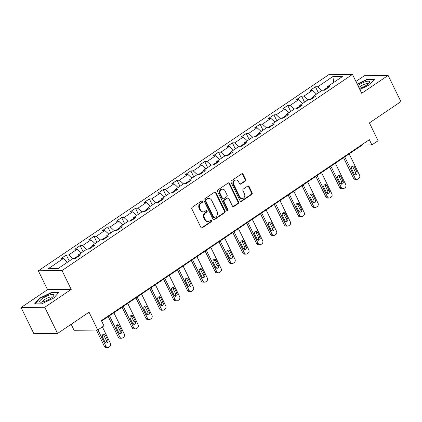 <?xml version="1.0" encoding="UTF-8"?>
<svg xmlns="http://www.w3.org/2000/svg" width="422" height="422" viewBox="0 0 422 422"><rect width="100%" height="100%" fill="white"/><g stroke="black" fill="none" stroke-linecap="round" stroke-linejoin="round"><path stroke-width="0.63" d="M202.439 201.32A0.828 0.702 89.4 0 0 201.479 201.009L192.226 207.255A1.187 1.008 89.4 0 0 191.857 208.874L200.893 227.395A1.187 1.008 89.4 0 0 202.265 227.838L211.517 221.587A0.828 0.702 89.4 0 0 210.815 220.147L209.618 220.959A3.793 3.218 89.4 0 1 208.051 221.455A3.793 3.218 89.4 0 1 205.224 219.545L204.47 218A3.793 3.218 89.4 0 1 205.651 212.83L206.849 212.018A0.828 0.702 89.4 0 0 206.147 210.578L204.95 211.385A3.793 3.218 89.4 0 1 203.388 211.886A3.793 3.218 89.4 0 1 200.555 209.977L199.806 208.431A3.793 3.218 89.4 0 1 200.983 203.256L202.18 202.449A0.828 0.702 89.4 0 0 202.439 201.32M203.388 211.886L202.745 211.891A3.793 3.218 89.4 0 1 199.917 209.982L199.163 208.442A3.793 3.218 89.4 0 1 200.344 203.267L201.542 202.454A0.828 0.702 89.4 0 0 201.505 200.993M201.458 227.933A1.187 1.008 89.4 0 0 201.626 227.843L210.879 221.597A0.828 0.702 89.4 0 0 210.836 220.136M208.051 221.455L207.413 221.466A3.793 3.218 89.4 0 1 204.586 219.551L203.831 218.01A3.793 3.218 89.4 0 1 205.013 212.836L206.21 212.029A0.828 0.702 89.4 0 0 206.168 210.562M245.272 181.085A1.187 1.008 89.4 0 0 245.641 179.466L243.109 174.27A1.187 1.008 89.4 0 0 241.732 173.827L231.456 180.769A1.187 1.008 89.4 0 0 231.087 182.383L240.123 200.909A1.187 1.008 89.4 0 0 241.495 201.347L251.77 194.41A1.187 1.008 89.4 0 0 252.14 192.791L249.08 186.513A1.187 1.008 89.4 0 0 247.709 186.076L243.309 189.045A1.187 1.008 89.4 0 0 242.94 190.66L244.459 193.772A3.17 2.69 89.4 0 1 242.165 198.519A3.17 2.69 89.4 0 1 239.796 196.921L233.851 184.725A3.17 2.69 89.4 0 1 236.146 179.983A3.17 2.69 89.4 0 1 238.509 181.581L239.501 183.612A1.187 1.008 89.4 0 0 240.872 184.055L245.272 181.085L244.633 181.091A1.187 1.008 89.4 0 0 245.003 179.477L242.465 174.275A1.187 1.008 89.4 0 0 241.901 173.737M44.774 307.253L71.212 289.402L47.538 289.671L21.1 307.522L44.774 307.253L57.556 333.464L89.053 312.201L97.746 330.02L103.954 325.826L101.396 320.583L369.329 139.682L371.887 144.92L378.096 140.732L369.403 122.907L400.9 101.644L388.119 75.432L364.444 75.696L355.91 81.462M71.212 289.402L62.008 270.534L352.476 74.414L361.68 93.283L388.119 75.432M216.022 192.559A1.187 1.008 89.4 0 0 214.65 192.115L204.375 199.052A1.187 1.008 89.4 0 0 204.005 200.672L213.041 219.192A1.187 1.008 89.4 0 0 214.413 219.635L224.689 212.699A1.187 1.008 89.4 0 0 225.058 211.079L216.022 192.559L215.384 192.564A1.187 1.008 89.4 0 0 214.819 192.026M217.916 189.911L228.191 182.974A1.187 1.008 89.4 0 1 229.563 183.412L238.599 201.938A1.187 1.008 89.4 0 1 238.23 203.552L233.83 206.522A1.187 1.008 89.4 0 1 232.459 206.084L228.798 198.572A1.187 1.008 89.4 0 0 227.421 198.129L224.504 200.097A1.187 1.008 89.4 0 0 224.135 201.716L227.949 209.534A0.828 0.702 89.4 0 1 226.73 210.356L217.546 191.53A1.187 1.008 89.4 0 1 217.916 189.911M57.556 333.464L33.881 333.728L21.1 307.522M62.008 270.534L38.333 270.797L328.801 74.678L352.476 74.414M318.367 92.814L315.429 86.79L310.107 90.382L312.444 90.355L303.924 96.105L301.593 96.132L296.265 99.724L298.602 99.697L290.088 105.453L287.751 105.479L282.429 109.071L284.76 109.045L276.246 114.795L273.91 114.821L268.587 118.413L270.924 118.392L262.405 124.142L260.068 124.168L254.746 127.76L257.082 127.734L248.563 133.484L246.232 133.51L240.904 137.103L243.241 137.081L234.727 142.831L232.39 142.858L227.068 146.45L229.399 146.423L220.885 152.173L218.549 152.2L213.226 155.797L215.563 155.771L207.044 161.52L204.707 161.547L199.384 165.139L201.721 165.113L193.202 170.863L190.871 170.889L185.548 174.486L187.88 174.46L179.366 180.21L177.029 180.236L171.707 183.828L174.038 183.802L165.524 189.552L163.187 189.578L157.865 193.176L160.202 193.149L151.683 198.899L149.346 198.926L144.023 202.518L146.36 202.491L137.841 208.241L135.509 208.268L130.187 211.865L132.519 211.839L124.005 217.588L121.668 217.615L116.345 221.207L118.682 221.181L110.163 226.93L107.826 226.957L102.504 230.554L104.841 230.528L96.321 236.278L93.985 236.304L88.662 239.896L90.999 239.87L82.48 245.62L80.148 245.646L74.826 249.244L77.157 249.217L68.644 254.967L66.307 254.993L60.984 258.586L63.321 258.559L48.235 268.745L57.962 268.635L73.043 258.454L75.38 258.428L80.702 254.83L78.365 254.856L78.16 256.55M315.429 86.79L317.766 86.763L332.847 76.577L342.574 76.466L327.493 86.652L329.825 86.626L324.502 90.218L322.171 90.245L313.651 95.994L315.988 95.973L310.661 99.566L308.329 99.592L299.81 105.342L302.147 105.315L296.824 108.908L294.487 108.934L285.968 114.689L288.305 114.663L282.983 118.255L280.646 118.281L272.132 124.031L274.464 124.005L269.141 127.597L266.81 127.623L258.29 133.378L260.627 133.352L255.305 136.944L252.968 136.971L244.449 142.72L246.786 142.694L241.463 146.286L239.126 146.313L230.607 152.068L232.944 152.041L227.622 155.634L225.285 155.66L216.771 161.41L219.102 161.383L213.78 164.981L211.448 165.002L202.929 170.757L205.266 170.731L199.944 174.323L197.607 174.349L189.088 180.099L191.424 180.073L186.102 183.67L183.765 183.691L175.246 189.446L177.583 189.42L172.26 193.012L169.924 193.039L161.41 198.788L163.741 198.762L158.419 202.36L156.087 202.386L147.568 208.136L149.905 208.109L144.582 211.702L142.246 211.728L133.727 217.478L136.063 217.451L130.741 221.049L128.404 221.075L119.89 226.825L122.222 226.799L116.899 230.391L114.562 230.417L106.049 236.167L108.38 236.141L103.058 239.738L100.726 239.765L92.207 245.514L94.544 245.488L89.221 249.08L86.885 249.107L78.365 254.856M313.541 96.886L309.558 99.576M316.532 94.053L312.444 90.355M308.013 99.803L303.924 96.105M313.651 95.994L313.446 97.688M299.704 106.233L295.716 108.923M302.69 103.395L298.602 99.697M294.171 109.15L290.088 105.453M299.81 105.342L299.604 107.03M285.863 115.575L281.875 118.265M288.848 112.743L284.76 109.045M280.335 118.492L276.246 114.795M285.968 114.689L285.763 116.377M272.021 124.923L268.039 127.613M275.012 122.085L270.924 118.392M266.493 127.84L262.405 124.142M272.132 124.031L271.926 125.719M258.18 134.265L254.197 136.955M261.171 131.432L257.082 127.734M252.651 137.182L248.563 133.484M258.29 133.378L258.085 135.066M244.343 143.612L240.355 146.302M247.329 140.774L243.241 137.081M238.815 146.529L234.727 142.831M244.449 142.72L244.243 144.408M230.502 152.954L226.514 155.644M233.487 150.121L229.399 146.423M224.973 155.871L220.885 152.173M230.607 152.068L230.401 153.756M216.66 162.301L212.677 164.991M219.651 159.469L215.563 155.771M211.132 165.218L207.044 161.52M216.771 161.41L216.565 163.098M202.818 171.643L198.836 174.333M205.809 168.811L201.721 165.113M197.29 174.56L193.202 170.863M202.929 170.757L202.724 172.445M188.982 180.991L184.994 183.681M191.968 178.158L187.88 174.46M183.454 183.908L179.366 180.21M189.088 180.099L188.882 181.787M175.141 190.333L171.153 193.023M178.126 187.5L174.038 183.802M169.612 193.25L165.524 189.552M175.246 189.446L175.04 191.134M161.299 199.68L157.316 202.37M164.29 196.847L160.202 193.149M155.771 202.597L151.683 198.899M161.41 198.788L161.204 200.476M147.457 209.022L143.475 211.712M150.448 206.189L146.36 202.491M141.929 211.939L137.841 208.241M147.568 208.136L147.362 209.824M133.621 218.369L129.633 221.059M136.607 215.536L132.519 211.839M128.093 221.286L124.005 217.588M133.727 217.478L133.521 219.166M119.779 227.711L115.792 230.401M122.765 224.879L118.682 221.181M114.251 230.628L110.163 226.93M119.89 226.825L119.684 228.513M105.938 237.058L101.955 239.749M108.929 234.226L104.841 230.528M100.41 239.976L96.321 236.278M106.049 236.167L105.843 237.86M92.101 246.401L88.114 249.096M95.087 243.568L90.999 239.87M86.568 249.318L82.48 245.62M92.207 245.514L92.001 247.202M78.26 255.748L74.272 258.438M81.246 252.915L77.157 249.217M72.732 258.665L68.644 254.967M67.404 262.257L63.321 258.559M71.144 324.286L74.072 330.284L97.746 330.02M47.538 289.671L38.333 270.797M101.618 321.031L362.287 145.031L371.887 144.92M327.382 87.544L323.4 90.234M333.786 82.401L332.847 76.577M321.854 90.461L317.766 86.763M327.493 86.652L327.287 88.34M362.071 144.582L362.287 145.031M69.245 261.018L66.307 254.993M83.087 251.67L80.148 245.646M96.923 242.328L93.985 236.304M110.764 232.981L107.826 226.957M124.606 223.639L121.668 217.615M138.448 214.292L135.509 208.268M152.284 204.95L149.346 198.926M166.126 195.602L163.187 189.578M179.967 186.26L177.029 180.236M193.809 176.913L190.871 170.889M207.645 167.571L204.707 161.547M221.487 158.224L218.549 152.2M235.328 148.882L232.39 142.858M249.17 139.534L246.232 133.51M263.006 130.192L260.068 124.168M276.848 120.845L273.91 114.821M290.689 111.503L287.751 105.479M304.531 102.156L301.593 96.132M53.816 298.022L58.816 292.282L51.684 292.362L39.557 298.18L34.562 303.924L41.694 303.845L53.816 298.022M359.829 89.49L369.656 84.769L374.657 79.03L367.525 79.109L357.186 84.073M39.742 298.554L39.557 298.18M51.874 292.747L51.684 292.362M367.715 79.494L367.525 79.109M213.606 219.73A1.187 1.008 89.4 0 0 213.775 219.64L224.05 212.704A1.187 1.008 89.4 0 0 224.42 211.084L215.384 192.564M206.036 199.849A0.828 0.702 89.4 0 0 205.778 200.977L213.706 217.24A0.828 0.702 89.4 0 0 214.666 217.546L215.932 216.697A3.793 3.218 89.4 0 0 217.114 211.522L211.691 200.408A3.793 3.218 89.4 0 0 208.864 198.498A3.793 3.218 89.4 0 0 207.297 198.994L205.398 199.854A0.828 0.702 89.4 0 0 205.139 200.988L205.778 200.977M214.323 217.657L213.685 217.662A0.828 0.702 89.4 0 1 213.068 217.246L205.139 200.988M208.864 198.498L208.22 198.504A3.793 3.218 89.4 0 0 206.659 199.005L207.297 198.994M205.398 199.854L206.659 199.005M233.023 206.622A1.187 1.008 89.4 0 0 233.192 206.532L237.591 203.562A1.187 1.008 89.4 0 0 237.961 201.943L228.924 183.422A1.187 1.008 89.4 0 0 228.36 182.884M227.912 197.971L227.273 197.981A1.187 1.008 89.4 0 0 226.783 198.134L223.866 200.107A1.187 1.008 89.4 0 0 223.496 201.721L227.31 209.544L227.949 209.534M227.031 210.689A0.828 0.702 89.4 0 0 227.31 209.544M224.995 190.776A3.17 2.69 89.4 0 0 222.631 189.177A3.17 2.69 89.4 0 0 220.337 193.92L222.431 198.219A1.187 1.008 89.4 0 0 223.802 198.656L226.719 196.689A1.187 1.008 89.4 0 0 227.089 195.07L224.995 190.776M222.631 189.177L221.988 189.183A3.17 2.69 89.4 0 0 219.693 193.93L220.337 193.92M223.317 198.815L222.674 198.82A1.187 1.008 89.4 0 1 221.793 198.224L219.693 193.93M240.065 184.15A1.187 1.008 89.4 0 0 240.234 184.061L244.633 181.091M236.146 179.983L235.508 179.988A3.17 2.69 89.4 0 0 233.213 184.73L233.851 184.725M242.165 198.519L241.526 198.525A3.17 2.69 89.4 0 1 239.158 196.926L233.213 184.73M240.688 201.447A1.187 1.008 89.4 0 0 240.857 201.357L251.132 194.415A1.187 1.008 89.4 0 0 251.501 192.801L248.437 186.524A1.187 1.008 89.4 0 0 247.878 185.986M96.422 330.036L104.387 346.367A2.416 2.047 -90.6 0 0 106.191 347.586L107.789 347.57A2.416 2.047 89.4 0 0 108.786 347.248L109.673 346.652A2.416 2.047 89.4 0 0 110.422 343.355L102.388 326.881M107.789 347.57A2.416 2.047 89.4 0 1 105.985 346.351L97.951 329.877M105.584 342.775A1.931 1.641 89.4 0 0 106.186 340.137L103.728 335.105A1.931 1.641 89.4 0 0 103.089 334.372M107.784 340.121L105.331 335.089A1.931 1.641 89.4 0 0 103.886 334.118A1.931 1.641 89.4 0 0 102.488 337.004L104.946 342.036A1.931 1.641 89.4 0 0 106.386 343.012A1.931 1.641 89.4 0 0 107.784 340.121L106.186 340.137M53.863 294.915A7.849 2.031 -26 0 0 46.072 296.408A7.849 2.031 -26 0 0 39.715 301.709A7.849 2.031 -26 0 0 40.95 302.205A7.849 2.031 -26 0 0 47.681 300.137A7.849 2.031 -26 0 0 53.452 296.107A7.849 2.031 -26 0 0 53.863 294.915M52.254 297.294A5.375 1.387 -26 0 0 52.238 297.23A5.375 1.387 -26 0 0 52.222 297.199A5.375 1.387 -26 0 0 46.847 298.275A5.375 1.387 -26 0 0 42.553 301.878A5.375 1.387 -26 0 0 42.564 301.909A5.375 1.387 -26 0 0 42.622 301.994M35.073 303.919L39.884 298.391L51.632 292.752L58.473 292.673M359.354 88.514A7.849 2.031 -26 0 0 366.792 85.012A7.849 2.031 -26 0 0 369.292 82.86A7.849 2.031 -26 0 0 366.94 81.346A7.849 2.031 -26 0 0 358.473 85.107A7.849 2.031 -26 0 0 357.888 85.518M368.1 84.041A5.375 1.387 -26 0 0 368.068 83.946A5.375 1.387 -26 0 0 360.388 86.331A5.375 1.387 -26 0 0 358.89 87.56M357.328 84.368L367.472 79.5L374.314 79.42M108.243 316.558L118.229 337.025A2.416 2.047 -90.6 0 0 120.027 338.244L121.631 338.222A2.416 2.047 89.4 0 0 122.623 337.906L123.509 337.305A2.416 2.047 89.4 0 0 124.263 334.013L113.893 312.744M121.631 338.222A2.416 2.047 89.4 0 1 119.827 337.009L109.456 315.74M119.426 333.427A1.931 1.641 89.4 0 0 120.022 330.795L117.569 325.763A1.931 1.641 89.4 0 0 116.931 325.024M121.626 330.774L119.168 325.747A1.931 1.641 89.4 0 0 117.727 324.771A1.931 1.641 89.4 0 0 116.33 327.662L118.782 332.694A1.931 1.641 89.4 0 0 120.228 333.665A1.931 1.641 89.4 0 0 121.626 330.774L120.022 330.795M122.085 307.211L132.07 327.678A2.416 2.047 -90.6 0 0 133.869 328.896L135.467 328.88A2.416 2.047 89.4 0 0 136.464 328.559L137.35 327.963A2.416 2.047 89.4 0 0 138.105 324.666L127.729 303.402M135.467 328.88A2.416 2.047 89.4 0 1 133.668 327.662L123.293 306.393M133.262 324.085A1.931 1.641 89.4 0 0 133.864 321.448L131.411 316.416A1.931 1.641 89.4 0 0 130.773 315.682M135.462 321.432L133.009 316.4A1.931 1.641 89.4 0 0 131.569 315.424A1.931 1.641 89.4 0 0 130.171 318.315L132.624 323.347A1.931 1.641 89.4 0 0 134.064 324.323A1.931 1.641 89.4 0 0 135.462 321.432L133.864 321.448M135.926 297.869L145.906 318.336A2.416 2.047 -90.6 0 0 147.711 319.554L149.309 319.533A2.416 2.047 89.4 0 0 150.306 319.217L151.192 318.615A2.416 2.047 89.4 0 0 151.941 315.324L141.57 294.055M149.309 319.533A2.416 2.047 89.4 0 1 147.51 318.315L137.134 297.051M147.104 314.738A1.931 1.641 89.4 0 0 147.705 312.106L145.252 307.074A1.931 1.641 89.4 0 0 144.614 306.335M149.304 312.085L146.851 307.052A1.931 1.641 89.4 0 0 145.411 306.082A1.931 1.641 89.4 0 0 144.013 308.973L146.466 314.005A1.931 1.641 89.4 0 0 147.906 314.976A1.931 1.641 89.4 0 0 149.304 312.085L147.705 312.106M149.768 288.521L159.748 308.988A2.416 2.047 -90.6 0 0 161.552 310.207L163.15 310.191A2.416 2.047 89.4 0 0 164.147 309.869L165.034 309.273A2.416 2.047 89.4 0 0 165.783 305.976L155.412 284.713M163.15 310.191A2.416 2.047 89.4 0 1 161.346 308.973L150.976 287.704M160.946 305.396A1.931 1.641 89.4 0 0 161.547 302.759L159.089 297.726A1.931 1.641 89.4 0 0 158.45 296.993M163.145 302.743L160.692 297.71A1.931 1.641 89.4 0 0 159.247 296.735A1.931 1.641 89.4 0 0 157.849 299.625L160.307 304.658A1.931 1.641 89.4 0 0 161.747 305.633A1.931 1.641 89.4 0 0 163.145 302.743L161.547 302.759M163.604 279.179L173.59 299.646A2.416 2.047 -90.6 0 0 175.388 300.86L176.992 300.844A2.416 2.047 89.4 0 0 177.984 300.527L178.87 299.926A2.416 2.047 89.4 0 0 179.624 296.634L169.254 275.366M176.992 300.844A2.416 2.047 89.4 0 1 175.188 299.625L164.817 278.362M174.787 296.049A1.931 1.641 89.4 0 0 175.383 293.417L172.93 288.384A1.931 1.641 89.4 0 0 172.292 287.646M176.987 293.396L174.529 288.363A1.931 1.641 89.4 0 0 173.089 287.393A1.931 1.641 89.4 0 0 171.691 290.283L174.144 295.316A1.931 1.641 89.4 0 0 175.589 296.286A1.931 1.641 89.4 0 0 176.987 293.396L175.383 293.417M177.446 269.832L187.431 290.299A2.416 2.047 -90.6 0 0 189.23 291.518L190.828 291.502A2.416 2.047 89.4 0 0 191.825 291.18L192.712 290.584A2.416 2.047 89.4 0 0 193.466 287.287L183.09 266.024M190.828 291.502A2.416 2.047 89.4 0 1 189.03 290.283L178.654 269.014M188.623 286.707A1.931 1.641 89.4 0 0 189.225 284.069L186.772 279.037A1.931 1.641 89.4 0 0 186.134 278.304M190.823 284.053L188.37 279.021A1.931 1.641 89.4 0 0 186.93 278.045A1.931 1.641 89.4 0 0 185.532 280.936L187.985 285.968A1.931 1.641 89.4 0 0 189.425 286.944A1.931 1.641 89.4 0 0 190.823 284.053L189.225 284.069M191.287 260.49L201.268 280.957A2.416 2.047 -90.6 0 0 203.072 282.17L204.67 282.154A2.416 2.047 89.4 0 0 205.667 281.838L206.553 281.237A2.416 2.047 89.4 0 0 207.302 277.945L196.932 256.676M204.67 282.154A2.416 2.047 89.4 0 1 202.871 280.936L192.495 259.672M202.465 277.359A1.931 1.641 89.4 0 0 203.066 274.727L200.614 269.695A1.931 1.641 89.4 0 0 199.975 268.956M204.665 274.706L202.212 269.674A1.931 1.641 89.4 0 0 200.772 268.703A1.931 1.641 89.4 0 0 199.374 271.594L201.827 276.626A1.931 1.641 89.4 0 0 203.267 277.597A1.931 1.641 89.4 0 0 204.665 274.706L203.066 274.727M205.129 251.143L215.109 271.61A2.416 2.047 -90.6 0 0 216.913 272.828L218.512 272.812A2.416 2.047 89.4 0 0 219.503 272.491L220.395 271.895A2.416 2.047 89.4 0 0 221.144 268.598L210.773 247.334M218.512 272.812A2.416 2.047 89.4 0 1 216.708 271.594L206.337 250.325M216.307 268.017A1.931 1.641 89.4 0 0 216.908 265.38L214.45 260.348A1.931 1.641 89.4 0 0 213.812 259.614M218.506 265.364L216.053 260.332A1.931 1.641 89.4 0 0 214.608 259.356A1.931 1.641 89.4 0 0 213.21 262.247L215.668 267.279A1.931 1.641 89.4 0 0 217.108 268.255A1.931 1.641 89.4 0 0 218.506 265.364L216.908 265.38M218.965 241.801L228.951 262.268A2.416 2.047 -90.6 0 0 230.75 263.481L232.348 263.465A2.416 2.047 89.4 0 0 233.345 263.149L234.231 262.547A2.416 2.047 89.4 0 0 234.985 259.256L224.615 237.987M232.348 263.465A2.416 2.047 89.4 0 1 230.549 262.247L220.178 240.983M230.143 258.67A1.931 1.641 89.4 0 0 230.744 256.038L228.291 251.006A1.931 1.641 89.4 0 0 227.653 250.267M232.348 256.017L229.89 250.984A1.931 1.641 89.4 0 0 228.45 250.014A1.931 1.641 89.4 0 0 227.052 252.905L229.505 257.937A1.931 1.641 89.4 0 0 230.95 258.908A1.931 1.641 89.4 0 0 232.348 256.017L230.744 256.038M232.807 232.453L242.792 252.92A2.416 2.047 -90.6 0 0 244.591 254.139L246.19 254.118A2.416 2.047 89.4 0 0 247.186 253.801L248.073 253.205A2.416 2.047 89.4 0 0 248.827 249.908L238.451 228.645M246.19 254.118A2.416 2.047 89.4 0 1 244.391 252.905L234.015 231.636M243.985 249.328A1.931 1.641 89.4 0 0 244.586 246.691L242.133 241.658A1.931 1.641 89.4 0 0 241.495 240.925M246.184 246.675L243.731 241.642A1.931 1.641 89.4 0 0 242.291 240.667A1.931 1.641 89.4 0 0 240.893 243.557L243.346 248.59A1.931 1.641 89.4 0 0 244.786 249.566A1.931 1.641 89.4 0 0 246.184 246.675L244.586 246.691M246.648 223.111L256.629 243.578A2.416 2.047 -90.6 0 0 258.433 244.792L260.031 244.776A2.416 2.047 89.4 0 0 261.028 244.459L261.914 243.858A2.416 2.047 89.4 0 0 262.663 240.566L252.293 219.298M260.031 244.776A2.416 2.047 89.4 0 1 258.227 243.557L247.856 222.294M257.826 239.981A1.931 1.641 89.4 0 0 258.428 237.349L255.975 232.316A1.931 1.641 89.4 0 0 255.336 231.578M260.026 237.328L257.573 232.295A1.931 1.641 89.4 0 0 256.133 231.325A1.931 1.641 89.4 0 0 254.735 234.215L257.188 239.248A1.931 1.641 89.4 0 0 258.628 240.218A1.931 1.641 89.4 0 0 260.026 237.328L258.428 237.349M260.49 213.764L270.47 234.231A2.416 2.047 -90.6 0 0 272.269 235.45L273.873 235.429A2.416 2.047 89.4 0 0 274.864 235.112L275.756 234.516A2.416 2.047 89.4 0 0 276.505 231.219L266.134 209.95M273.873 235.429A2.416 2.047 89.4 0 1 272.069 234.215L261.698 212.946M271.668 230.639A1.931 1.641 89.4 0 0 272.269 228.001L269.811 222.969A1.931 1.641 89.4 0 0 269.173 222.236M273.867 227.985L271.415 222.953A1.931 1.641 89.4 0 0 269.969 221.977A1.931 1.641 89.4 0 0 268.571 224.868L271.029 229.9A1.931 1.641 89.4 0 0 272.47 230.876A1.931 1.641 89.4 0 0 273.867 227.985L272.269 228.001M274.326 204.422L284.312 224.889A2.416 2.047 -90.6 0 0 286.111 226.102L287.709 226.087A2.416 2.047 89.4 0 0 288.706 225.77L289.592 225.169A2.416 2.047 89.4 0 0 290.347 221.877L279.976 200.608M287.709 226.087A2.416 2.047 89.4 0 1 285.91 224.868L275.54 203.604M285.504 221.292A1.931 1.641 89.4 0 0 286.105 218.659L283.653 213.627A1.931 1.641 89.4 0 0 283.014 212.888M287.709 218.638L285.251 213.606A1.931 1.641 89.4 0 0 283.811 212.635A1.931 1.641 89.4 0 0 282.413 215.526L284.866 220.558A1.931 1.641 89.4 0 0 286.311 221.529A1.931 1.641 89.4 0 0 287.709 218.638L286.105 218.659M288.168 195.075L298.148 215.542A2.416 2.047 -90.6 0 0 299.952 216.76L301.551 216.739A2.416 2.047 89.4 0 0 302.548 216.423L303.434 215.827A2.416 2.047 89.4 0 0 304.188 212.53L293.812 191.261M301.551 216.739A2.416 2.047 89.4 0 1 299.752 215.526L289.376 194.257M299.346 211.95A1.931 1.641 89.4 0 0 299.947 209.312L297.494 204.28A1.931 1.641 89.4 0 0 296.856 203.546M301.545 209.296L299.092 204.264A1.931 1.641 89.4 0 0 297.652 203.288A1.931 1.641 89.4 0 0 296.255 206.179L298.707 211.211A1.931 1.641 89.4 0 0 300.147 212.187A1.931 1.641 89.4 0 0 301.545 209.296L299.947 209.312M302.01 185.733L311.99 206.2A2.416 2.047 -90.6 0 0 313.794 207.413L315.392 207.397A2.416 2.047 89.4 0 0 316.389 207.081L317.275 206.479A2.416 2.047 89.4 0 0 318.024 203.182L307.654 181.919M315.392 207.397A2.416 2.047 89.4 0 1 313.588 206.179L303.218 184.915M313.187 202.602A1.931 1.641 89.4 0 0 313.789 199.97L311.336 194.938A1.931 1.641 89.4 0 0 310.697 194.199M315.387 199.949L312.934 194.917A1.931 1.641 89.4 0 0 311.494 193.946A1.931 1.641 89.4 0 0 310.096 196.837L312.549 201.869A1.931 1.641 89.4 0 0 313.989 202.84A1.931 1.641 89.4 0 0 315.387 199.949L313.789 199.97M315.851 176.385L325.831 196.852A2.416 2.047 -90.6 0 0 327.63 198.071L329.234 198.05A2.416 2.047 89.4 0 0 330.226 197.733L331.117 197.137A2.416 2.047 89.4 0 0 331.866 193.84L321.495 172.572M329.234 198.05A2.416 2.047 89.4 0 1 327.43 196.837L317.059 175.568M327.029 193.26A1.931 1.641 89.4 0 0 327.63 190.623L325.172 185.59A1.931 1.641 89.4 0 0 324.534 184.857M329.229 190.607L326.776 185.575A1.931 1.641 89.4 0 0 325.33 184.599A1.931 1.641 89.4 0 0 323.932 187.489L326.391 192.522A1.931 1.641 89.4 0 0 327.831 193.498A1.931 1.641 89.4 0 0 329.229 190.607L327.63 190.623M329.688 167.043L339.673 187.51A2.416 2.047 -90.6 0 0 341.472 188.724L343.07 188.708A2.416 2.047 89.4 0 0 344.067 188.391L344.953 187.79A2.416 2.047 89.4 0 0 345.708 184.493L335.337 163.23M343.07 188.708A2.416 2.047 89.4 0 1 341.271 187.489L330.901 166.226M340.865 183.913A1.931 1.641 89.4 0 0 341.467 181.281L339.014 176.248A1.931 1.641 89.4 0 0 338.375 175.51M343.07 181.26L340.612 176.227A1.931 1.641 89.4 0 0 339.172 175.257A1.931 1.641 89.4 0 0 337.774 178.147L340.227 183.18A1.931 1.641 89.4 0 0 341.672 184.15A1.931 1.641 89.4 0 0 343.07 181.26L341.467 181.281M343.529 157.696L353.509 178.163A2.416 2.047 -90.6 0 0 355.313 179.382L356.912 179.361A2.416 2.047 89.4 0 0 357.909 179.044L358.795 178.448A2.416 2.047 89.4 0 0 359.549 175.151L349.173 153.882M356.912 179.361A2.416 2.047 89.4 0 1 355.113 178.147L344.737 156.878M354.707 174.571A1.931 1.641 89.4 0 0 355.308 171.933L352.855 166.901A1.931 1.641 89.4 0 0 352.217 166.162M356.906 171.918L354.454 166.885A1.931 1.641 89.4 0 0 353.014 165.909A1.931 1.641 89.4 0 0 351.616 168.8L354.069 173.832A1.931 1.641 89.4 0 0 355.509 174.808A1.931 1.641 89.4 0 0 356.906 171.918L355.308 171.933M200.344 203.267L200.983 203.256M199.163 208.442L199.806 208.431M199.917 209.982L200.555 209.977M206.21 212.029L206.849 212.018M205.013 212.836L205.651 212.83M203.831 218.01L204.47 218M204.586 219.551L205.224 219.545M210.879 221.597L211.517 221.587M201.626 227.843L202.265 227.838M201.542 202.454L202.18 202.449M224.42 211.084L225.058 211.079M224.05 212.704L224.689 212.699M213.775 219.64L214.413 219.635M213.068 217.246L213.706 217.24M228.924 183.422L229.563 183.412M237.961 201.943L238.599 201.938M237.591 203.562L238.23 203.552M233.192 206.532L233.83 206.522M226.783 198.134L227.421 198.129M223.866 200.107L224.504 200.097M223.496 201.721L224.135 201.716M221.793 198.224L222.431 198.219M240.234 184.061L240.872 184.055M239.158 196.926L239.796 196.921M248.437 186.524L249.08 186.513M251.501 192.801L252.14 192.791M251.132 194.415L251.77 194.41M240.857 201.357L241.495 201.347M242.465 174.275L243.109 174.27M245.003 179.477L245.641 179.466M105.985 346.351L104.387 346.367M103.728 335.105L105.331 335.089M119.827 337.009L118.229 337.025M117.569 325.763L119.168 325.747M133.668 327.662L132.07 327.678M131.411 316.416L133.009 316.4M147.51 318.315L145.906 318.336M145.252 307.074L146.851 307.052M161.346 308.973L159.748 308.988M159.089 297.726L160.692 297.71M175.188 299.625L173.59 299.646M172.93 288.384L174.529 288.363M189.03 290.283L187.431 290.299M186.772 279.037L188.37 279.021M202.871 280.936L201.268 280.957M200.614 269.695L202.212 269.674M216.708 271.594L215.109 271.61M214.45 260.348L216.053 260.332M230.549 262.247L228.951 262.268M228.291 251.006L229.89 250.984M244.391 252.905L242.792 252.92M242.133 241.658L243.731 241.642M258.227 243.557L256.629 243.578M255.975 232.316L257.573 232.295M272.069 234.215L270.47 234.231M269.811 222.969L271.415 222.953M285.91 224.868L284.312 224.889M283.653 213.627L285.251 213.606M299.752 215.526L298.148 215.542M297.494 204.28L299.092 204.264M313.588 206.179L311.99 206.2M311.336 194.938L312.934 194.917M327.43 196.837L325.831 196.852M325.172 185.59L326.776 185.575M341.271 187.489L339.673 187.51M339.014 176.248L340.612 176.227M355.113 178.147L353.509 178.163M352.855 166.901L354.454 166.885"/></g></svg>

